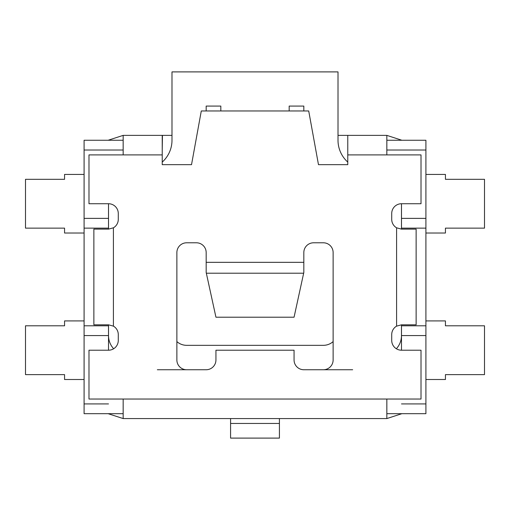 <?xml version="1.0" encoding="UTF-8"?>
<svg xmlns="http://www.w3.org/2000/svg" width="510" height="510" viewBox="0 0 510 510"><rect width="100%" height="100%" fill="white"/><g stroke="black" fill="none" stroke-linecap="round" stroke-linejoin="round"><path stroke-width="0.76" d="M396.353 348.757A19.533 19.533 0 0 0 401.478 335.567L401.478 324.825L396.595 326.132A9.766 9.766 0 0 0 391.718 334.586L391.718 340.444A9.766 9.766 0 0 0 401.478 350.211L421.011 350.211L421.011 399.037L386.835 399.037L386.835 418.57L401.861 413.686M401.478 203.732A9.766 9.766 0 0 0 391.718 213.499L391.718 219.357A9.766 9.766 0 0 0 396.595 227.811L401.478 229.124L401.478 203.732L421.011 203.732L421.011 154.906L386.835 154.906L386.835 135.373L347.769 135.373L347.769 164.673L318.476 164.673L308.709 110.963L201.291 110.963L191.524 164.673L162.231 164.673L162.231 135.373L123.165 135.373L123.165 154.906L88.989 154.906L88.989 203.732L108.522 203.732L108.522 229.124L113.405 227.811A9.766 9.766 0 0 0 118.282 219.357L118.282 213.499A9.766 9.766 0 0 0 108.522 203.732M108.139 413.686L123.165 418.57L123.165 399.037L88.989 399.037L88.989 350.211L108.522 350.211A9.766 9.766 0 0 0 118.282 340.444L118.282 334.586A9.766 9.766 0 0 0 113.405 326.132L108.522 324.825L108.522 335.567A19.533 19.533 0 0 0 113.647 348.757M333.126 341.598A14.65 14.65 0 0 1 323.359 345.327L186.641 345.327A14.65 14.65 0 0 1 176.874 341.598M157.348 369.744L186.641 369.744A9.766 9.766 0 0 1 176.874 359.977L176.874 252.558A9.766 9.766 0 0 1 186.641 242.792L196.407 242.792A9.766 9.766 0 0 1 206.174 252.558L206.174 272.455L215.94 317.207L294.06 317.207L303.826 272.455L303.826 262.325L206.174 262.325M303.826 262.325L303.826 252.558A9.766 9.766 0 0 1 313.593 242.792L323.359 242.792A9.766 9.766 0 0 1 333.126 252.558L333.126 359.977A9.766 9.766 0 0 1 323.359 369.744L352.652 369.744M108.139 140.256L123.165 135.373M123.152 140.256L123.152 150.023L84.093 150.023L84.093 140.256L123.152 140.256M425.907 150.023L386.848 150.023L386.848 140.256L425.907 140.256L425.907 218.382L401.491 218.382L401.491 228.142L425.907 228.142L425.907 218.382M401.861 140.256L386.835 135.373M401.491 403.92L425.907 403.92L425.907 413.686L386.848 413.686L386.848 399.037L123.165 399.037L123.152 413.686L84.093 413.686L84.093 335.567L108.509 335.567L108.509 325.801L84.093 325.801L84.093 335.567M93.872 248.65L93.872 229.124L108.522 229.124M108.522 324.825L93.872 324.825L93.872 305.292M93.872 324.825L93.872 229.124M401.478 324.825L416.128 324.825L416.128 229.124L401.478 229.124M279.416 418.57L279.416 438.103L230.584 438.103L230.584 418.57M323.359 369.744L303.826 369.744A9.766 9.766 0 0 1 294.06 359.977L294.06 350.211L215.94 350.211L215.94 359.977A9.766 9.766 0 0 1 206.174 369.744L186.641 369.744M123.165 418.57L386.835 418.57M162.231 150.023L162.46 135.373L171.991 135.373M162.231 154.906L123.165 154.906L123.152 150.023L108.509 150.023M84.093 325.801L84.093 228.142L108.509 228.142L108.509 218.382L84.093 218.382L84.093 150.023M108.509 218.382L108.509 203.732M425.907 228.142L425.907 325.801L401.491 325.801L401.491 335.567L425.907 335.567L425.907 403.92M401.491 335.567L401.491 350.211M425.907 335.567L425.907 325.801M401.491 203.732L401.491 218.382M347.769 154.906L386.835 154.906L386.848 150.023L401.491 150.023M108.509 350.211L108.509 335.567M84.093 403.92L108.509 403.92M84.093 218.382L84.093 228.142M347.769 135.373L338.009 135.373M84.093 174.433L64.56 174.433L64.56 179.316L25.5 179.316L25.5 228.142L64.56 228.142L64.56 233.025L84.093 233.025M84.093 320.917L64.56 320.917L64.56 325.801L25.5 325.801L25.5 374.627L64.56 374.627L64.56 379.51L84.093 379.51M425.907 320.917L445.44 320.917L445.44 325.801L484.5 325.801L484.5 374.627L445.44 374.627L445.44 379.51L425.907 379.51M425.907 174.433L445.44 174.433L445.44 179.316L484.5 179.316L484.5 228.142L445.44 228.142L445.44 233.025L425.907 233.025M289.176 110.963L289.176 106.08L303.826 106.08L303.826 110.963M206.174 110.963L206.174 106.08L220.824 106.08L220.824 110.963M347.769 162.091A29.293 29.293 0 0 1 338.009 140.256L338.009 71.897L171.991 71.897L171.991 140.256A29.293 29.293 0 0 1 162.231 162.091M396.595 326.132L396.595 227.811M113.405 326.132L113.405 227.811M230.584 423.453L279.416 423.453M206.333 273.207L303.667 273.207"/></g></svg>
